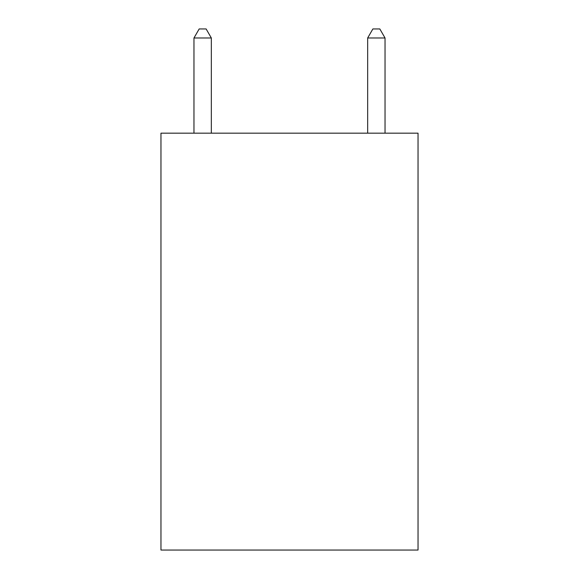 <?xml version="1.0" encoding="UTF-8"?>
<svg xmlns="http://www.w3.org/2000/svg" width="579" height="579" viewBox="0 0 579 579"><rect width="100%" height="100%" fill="white"/><g stroke="black" fill="none" stroke-linecap="round" stroke-linejoin="round"><path stroke-width="0.87" d="M418.038 133.17L418.038 550.05L160.962 550.05L160.962 133.17L418.038 133.17M211.335 133.17L211.335 37.982L193.965 37.982L193.965 133.17M193.965 37.982L199.176 28.95L206.124 28.95L211.335 37.982M385.035 133.17L385.035 37.982L367.665 37.982L367.665 133.17M367.665 37.982L372.876 28.95L379.824 28.95L385.035 37.982"/></g></svg>
